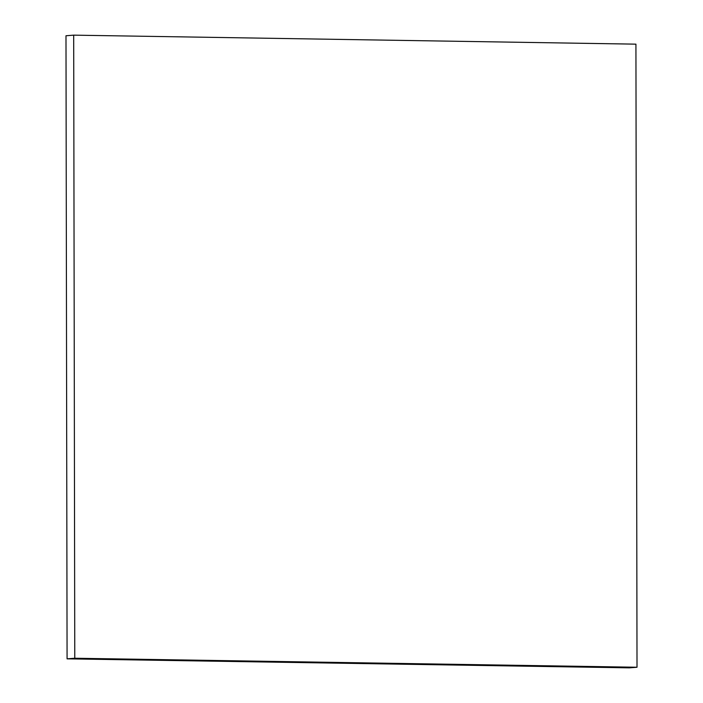 <?xml version="1.0" encoding="UTF-8"?>
<svg xmlns="http://www.w3.org/2000/svg" width="703" height="703" viewBox="0 0 703 703"><rect width="100%" height="100%" fill="white"/><g stroke="black" fill="none" stroke-linecap="round" stroke-linejoin="round"><path stroke-width="1.05" d="M637.015 667.244L635.925 44.157L73.692 35.15L65.985 35.756L67.075 658.843L629.308 667.85L637.015 667.244L74.773 658.236L67.075 658.843M73.692 35.15L74.773 658.236"/></g></svg>
